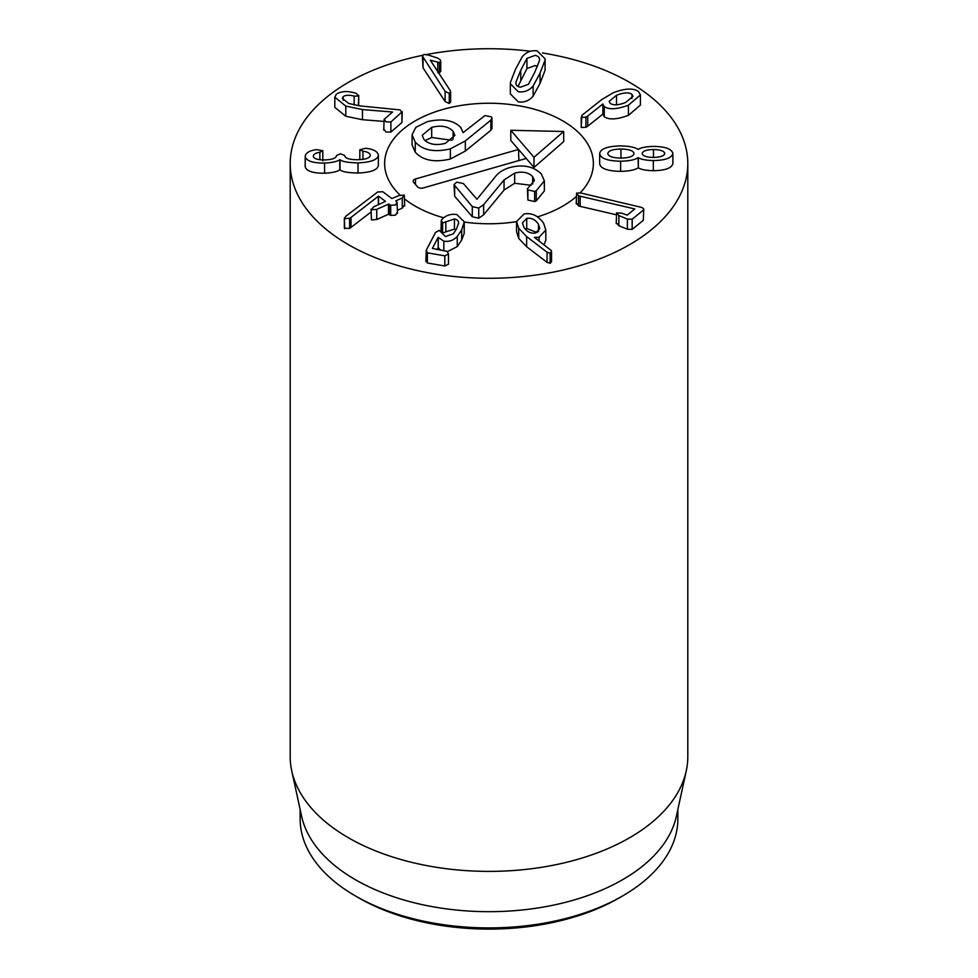 <?xml version="1.0" encoding="UTF-8"?>
<svg xmlns="http://www.w3.org/2000/svg" width="978" height="978" viewBox="0 0 978 978"><rect width="100%" height="100%" fill="white"/><g stroke="black" fill="none" stroke-linecap="round" stroke-linejoin="round"><path stroke-width="1.47" d="M537.093 232.556L526.739 228.522L526.739 218.375C531.555 217.727 535.467 219.695 538.462 224.28L539.807 228.534L535.467 233.057C530.663 233.718 526.787 231.762 523.829 227.177L522.448 222.862L526.739 218.375M526.739 228.522L525.149 229.011M538.462 231.7L538.462 224.28M524.098 213.95C531.898 212.629 538.438 215.808 543.731 223.485L545.81 230.038L539.074 237.299L534.379 237.348L551.189 250.466L551.531 251.652L550.137 253.119L547.057 252.214L526.641 236.578L518.731 228.277L516.567 221.529L524.098 213.95M539.074 240.918L539.074 237.299M545.81 230.038L545.81 240.185L544.123 244.757M551.531 251.652L551.531 261.798L550.137 263.253L547.057 262.361L547.057 252.214M547.057 262.361L526.641 246.713L518.731 238.424L518.731 228.277M518.731 238.424L516.567 231.676L516.567 221.529M458.548 223.901C458.829 221.187 457.459 219.549 454.44 218.962L442.594 222.96L441.298 220.331L442.032 219.341C445.675 215.368 450.589 213.754 456.763 214.475L464.293 221.81L461.689 229.879L457.264 236.444C453.45 240.429 448.975 242.006 443.829 241.163L438.132 237.361L432.374 248.424L447.142 251.358L448.486 254.035L444.819 255.845L427.362 252.825L426.225 250.307L435.516 232.434L439.244 230.38L445.503 236.566L453.34 233.779L456.481 228.974L458.609 223.082M464.293 221.81L464.171 233.449L461.689 240.026L457.264 246.59L457.264 236.444M443.829 250.784L443.829 241.163M457.264 246.59L447.667 251.48M440.565 250.221L438.254 247.532L438.254 237.385M438.254 247.532L438.132 237.361M438.132 247.507L437.032 249.61M426.225 260.454L427.362 262.972L444.819 265.992L448.486 264.182L448.486 254.035M425.907 261.578L426.225 250.307M456.139 229.622L454.44 229.109L445.834 231.847L445.834 221.7M445.834 231.847L442.594 233.106L442.594 222.96M440.992 231.554L441.298 220.331M442.594 233.106L441.298 230.478M404.281 195.135L402.276 197.984L395.797 200.869L397.068 202.409L395.515 205.013L390.699 205.246L388.449 204.145L376.738 209.365L371.457 209.757L373.51 206.945L385.491 201.358L378.523 196.138L351.016 217.409L349.598 218.302L344.721 218.607L345.601 216.419L377.728 191.969L382.826 191.761L391.86 198.51L399.036 195.563L404.281 195.135L404.696 205.979M404.281 205.282L402.276 208.131L397.508 210.258M397.068 202.409L397.508 213.326M397.068 212.556L395.515 215.16L390.699 215.392L390.699 205.246M390.699 215.392L388.449 214.292L376.738 219.512L371.457 219.903L371.065 209.096L371.457 219.903M378.523 204.708L378.523 196.138M378.352 204.781L378.352 196.211M371.065 212.006L349.598 228.436L349.598 218.302M349.598 228.436L344.366 228.155L344.366 218.008L344.721 228.754M358.009 173.02C348.156 172.837 342.153 171.773 339.989 169.842L339.782 169.854C337.153 171.712 332.08 172.837 324.574 173.216C312.703 173.277 306.236 171.077 305.185 166.615L305.185 156.468C305.723 152.825 309.549 150.526 316.676 149.61L322.801 150.759L319.855 152.238C315.698 152.91 313.51 154.231 313.29 156.187C313.816 158.754 317.642 160.001 324.794 159.927C332.459 159.61 336.346 158.155 336.432 155.563L340.393 153.778L344.549 155.441C345.136 158.326 349.586 159.756 357.887 159.732C365.809 159.512 369.928 158.008 370.271 155.233C369.892 153.118 367.447 151.773 362.936 151.174L359.818 149.768L365.65 148.289C373.241 149.059 377.484 151.309 378.376 155.062L378.376 165.209C377.863 169.854 371.065 172.458 358.009 173.02L358.009 162.874C348.156 162.69 342.153 161.627 339.989 159.695L339.782 159.707C337.153 161.578 332.08 162.69 324.574 163.069C312.703 163.13 306.236 160.93 305.185 156.468L305.185 166.529M378.376 155.062C377.863 159.707 371.065 162.311 358.009 162.874M378.376 165.209L378.376 155.221M339.989 169.842L339.989 159.695M339.782 169.854L339.782 159.707M324.574 173.216L324.574 163.069M322.801 150.759L322.801 160.93M362.936 159.353L362.936 151.174M359.818 159.658L359.818 149.768M401.921 122.507L402.264 111.688L390.882 121.957L386.09 121.871L384.122 119.353L392.581 112.018L362.459 109.56L345.784 106.113L334.818 97.177L336.359 94.145C341.236 91.15 347.471 90.771 355.063 93.032L356.457 93.472L358.351 96.064L354.158 96.125C349.085 94.805 345.43 95 343.192 96.675L342.312 98.362L348.743 103.485L360.564 105.966L400.124 109.915L401.921 112.36L401.921 122.507L390.882 132.091L386.09 132.018L384.122 129.499M383.755 130.172L384.122 119.353M383.755 121.406L362.459 119.707L362.459 109.56M362.459 119.707L345.784 116.26L334.818 107.323L334.818 97.177M358.681 105.783L358.743 95.355L358.351 105.746M343.192 100.208L343.192 96.675M449.257 93.35L445.1 91.37L422.398 56.015L423.902 54.45L428.168 55L437.606 58.081L440.32 59.866L440.748 61.186L439.464 62.592L430.308 60.184L450.051 90.294L450.626 91.859L449.257 93.35L449.257 103.497L445.1 101.516L423.046 67.873L422.398 56.015M440.748 61.186L440.748 71.333L439.464 72.739L439.464 62.592M437.765 71.541L437.765 62.458M439.464 72.739L437.765 72.604M450.626 91.859L450.626 102.005L449.257 103.497M528.536 84.242L520.394 87.225C517.24 86.724 515.736 85.086 515.907 82.299L520.761 70.233L526.934 58.399L535.064 55.416C538.23 55.917 539.722 57.568 539.563 60.343L534.721 72.372L528.536 84.242M537.46 66.321L535.064 65.563L526.934 68.546L518.01 86.467M518.303 91.749L510.333 83.753L510.394 82.519L515.443 69.414L522.338 56.626C526.347 52.005 531.286 50.086 537.154 50.893L545.137 58.888L545.064 60.123L540.039 73.191L533.12 86.015C529.11 90.648 524.171 92.555 518.303 91.749M545.137 58.888L545.064 70.269L540.039 83.338L533.12 96.162C529.11 100.795 524.171 102.702 518.303 101.895L510.333 93.9L510.333 83.753M576.555 193.131L580.443 192.923L641.311 207.348C643.61 208.29 644.27 209.243 643.279 210.197L632.167 219.231L627.387 219.072L618.866 215.576L616.58 212.837L621.812 213.18L627.167 215.136L634.783 208.95L580.174 196.223L578.499 195.734L576.555 193.131L576.25 203.889M643.279 220.343L643.744 209.353L643.279 220.343L632.167 229.378L627.387 229.219L618.866 225.71L616.58 222.972M616.226 223.607L616.58 212.837M616.226 214.744L580.174 206.37L580.174 196.223M580.174 206.37L578.499 205.881L578.499 195.734M578.499 205.881L576.555 203.277M653.475 157.421L653.475 149.561C660.358 149.683 664.123 150.991 664.783 153.46C664.148 155.942 660.407 157.25 653.524 157.421C646.629 157.336 642.839 156.04 642.155 153.509C642.803 150.979 646.58 149.658 653.475 149.561M621.006 158.081C612.803 157.947 608.389 156.443 607.778 153.595C608.353 150.734 612.741 149.206 620.944 149.035C629.062 149.169 633.426 150.673 634.037 153.534C633.463 156.394 629.123 157.91 621.006 158.081M620.944 158.081L620.944 149.035M599.661 153.607C600.406 148.827 607.362 146.26 620.517 145.893C629.013 146.064 634.869 147.213 638.072 149.353L638.279 149.353C640.969 147.617 645.957 146.639 653.243 146.419C665.113 146.517 671.666 148.852 672.888 153.448C671.727 158.008 665.211 160.38 653.341 160.551C646.055 160.368 641.055 159.414 638.328 157.69L638.121 157.69C634.954 159.842 629.123 161.015 620.614 161.223C607.46 160.918 600.468 158.387 599.661 153.607L599.661 163.754C600.468 168.534 607.46 171.064 620.614 171.37L620.614 161.223M653.341 160.551L653.341 170.698C665.211 170.514 671.727 168.155 672.888 163.583L672.888 153.448M653.341 170.698C646.055 170.514 641.055 169.561 638.328 167.837L638.328 157.69M638.328 167.837L638.121 157.69M638.121 167.837C634.954 169.989 629.123 171.162 620.614 171.37M616.519 104.768L616.519 95.257C623.524 92.494 628.671 92.177 631.947 94.304L633.047 96.272L625.578 102.494C618.597 105.233 613.475 105.526 610.223 103.375L609.123 101.406L616.519 95.257M631.947 98.521L631.947 94.304M623.084 103.423L619.123 104.45M581.213 117.348L581.213 127.495L581.861 115.355L601.837 99.524L613.279 92.739C624.991 88.289 633.414 87.898 638.524 91.565L640.407 94.952L628.426 105.184C617.13 109.389 609.074 109.866 604.245 106.602L602.803 104.023L587.729 116.04L585.895 117.152L581.213 117.348M640.407 94.952L640.407 105.098L628.426 115.331L628.426 105.184M628.426 115.331C617.13 119.536 609.074 120.013 604.245 116.749L604.245 106.602M602.949 114.548L603.01 103.986M604.245 116.749L603.01 114.133M602.949 114.145L602.803 104.023M602.803 114.169L587.729 126.186L587.729 116.04M587.729 126.186L585.895 127.299L585.895 117.152M585.895 127.299L581.213 127.495M542.448 52.959A198.803 114.781 180 0 1 687.803 163.509A198.803 114.781 180 0 1 565.076 269.549A198.803 114.781 180 0 1 348.425 244.659A198.803 114.781 180 0 1 290.197 163.509A198.803 114.781 180 0 1 422.569 55.33M426.555 54.536A198.803 114.781 180 0 1 530.455 51.247M562.802 120.893A104.365 60.257 180 0 1 593.365 163.509A104.365 60.257 180 0 1 580.137 192.862A104.365 60.257 180 0 0 593.365 163.509A104.365 60.257 180 0 0 442.594 109.524A104.365 60.257 180 0 0 384.635 163.509A104.365 60.257 180 0 1 449.061 107.837A104.365 60.257 180 0 1 562.802 120.893M576.25 196.578A104.365 60.257 180 0 1 537.533 216.847A104.365 60.257 180 0 0 576.25 196.578M516.567 221.627A104.365 60.257 180 0 1 464.293 222.055A104.365 60.257 180 0 0 516.567 221.627M443.67 217.788A104.365 60.257 180 0 1 404.696 199.035A104.365 60.257 180 0 0 443.67 217.788M400.161 195.135A104.365 60.257 180 0 1 384.635 163.509A104.365 60.257 180 0 0 400.161 195.135M358.963 898L355.454 895.97L358.975 898A183.888 106.174 0 0 0 358.975 898A183.888 106.174 0 0 0 619.037 898L622.546 895.97A188.864 109.035 180 0 1 355.454 895.97L355.454 895.97A188.864 109.035 180 0 1 300.136 818.879L300.136 809.466M677.864 809.466L677.864 818.879A188.864 109.035 180 0 1 622.546 895.97M686.25 770.921L676.385 816.239A188.864 109.035 180 0 1 489 911.679A188.864 109.035 180 0 1 301.615 816.239L291.75 770.921A198.803 114.781 0 0 0 348.425 837.767A198.803 114.781 0 0 0 553.462 865.188A198.803 114.781 0 0 0 686.25 770.921A198.803 114.781 0 0 0 687.803 756.617L687.803 163.509M290.197 163.509L290.197 756.617A198.803 114.781 0 0 0 291.75 770.921M563.683 131.492L563.683 141.627L533.988 167.434L533.988 157.287L563.683 131.492L510.785 130.294L533.988 157.287M518.866 160.551L518.523 149.438L526.25 158.436L423.303 187.935A4.352 2.506 180 0 1 417.484 186.798L413.608 182.299A4.352 2.506 180 0 1 413.156 181.101A4.352 2.506 180 0 1 415.577 178.937L518.523 149.438L510.785 140.441L510.785 130.294M533.988 167.434L526.25 158.436M491.995 118.228L491.995 128.375L490.883 130.27L465.32 151.077L450.357 158.998C434.599 162.739 422.899 160.478 415.247 152.213L412.08 144.891L412.08 134.756L415.247 142.067C422.899 150.331 434.599 152.592 450.357 148.852L465.32 140.93L490.883 120.123L491.995 118.228L491.421 116.871L484.929 115.575L463.071 132.666M531.127 185.294L514.66 183.265L504.049 190.099L483.658 214.769L478.743 218.216L472.288 216.749L454.66 196.236L453.988 184.61L472.288 206.602L478.743 208.069L483.658 204.622L504.049 179.952L514.66 173.118C522.35 171.126 528.352 172.299 532.68 176.615L534.416 180.514L527.435 188.754L527.9 189.915L534.648 191.407L536.25 190.783L544.355 180.783L541.311 173.937C533.45 166.272 522.949 164.145 509.795 167.556C503.193 169.5 498.242 172.727 494.941 177.214L476.934 199.28L463.425 183.571L456.75 182.165L453.988 184.61M544.355 180.783L544.355 190.93L536.25 200.93L534.648 201.554L527.9 200.062L527.435 188.754M445.406 143.326C436.029 145.71 428.902 144.451 424.012 139.561L422.178 135.306L431.689 127.36C441.041 124.976 448.168 126.272 453.083 131.223L454.892 135.416L445.406 143.326M451.995 140.282L431.689 137.495L431.689 127.36M431.689 137.495L425.051 140.587M453.083 139.328L453.083 131.223M463.022 132.653L460.931 127.641C453.78 120.172 442.582 118.167 427.337 121.651L415.87 127.336L412.08 134.756M465.32 151.077L465.32 140.93M450.357 158.998L450.357 148.852M472.288 216.749L472.288 206.602M536.25 200.93L536.25 190.783M532.68 184.023L532.68 176.615M514.66 183.265L514.66 173.118M483.658 214.769L483.658 204.622M550.137 263.253L550.137 253.119M526.641 246.713L526.641 236.578M464.171 233.449L464.171 223.302M461.689 240.026L461.689 229.879M444.819 265.992L444.819 255.845M427.362 262.972L427.362 252.825M454.44 229.109L454.44 218.962M402.276 208.131L402.276 197.984M389.195 214.268L389.195 204.121M388.449 214.292L388.449 204.145M376.738 219.512L376.738 209.365M351.016 227.556L351.016 217.409M322.801 159.927L322.801 150.82M319.855 159.72L319.855 152.238M390.882 132.091L390.882 121.957M345.784 116.26L345.784 106.113M354.158 105.074L354.158 96.125M445.1 101.516L445.1 91.37M423.046 67.873L423.046 57.739M520.761 80.379L520.761 70.233M526.934 68.546L526.934 58.399M545.064 70.269L545.064 60.123M540.039 83.338L540.039 73.191M533.12 96.162L533.12 86.015M632.167 229.378L632.167 219.231M627.387 229.219L627.387 219.072M618.866 225.71L618.866 215.576M415.247 152.213L415.247 142.067M490.883 130.27L490.883 120.123M454.66 196.236L454.66 186.089M534.648 201.554L534.648 191.407M527.9 200.062L527.9 189.915M504.049 190.099L504.049 179.952M478.743 218.216L478.743 208.069M415.577 178.937L415.418 184.402"/></g></svg>
